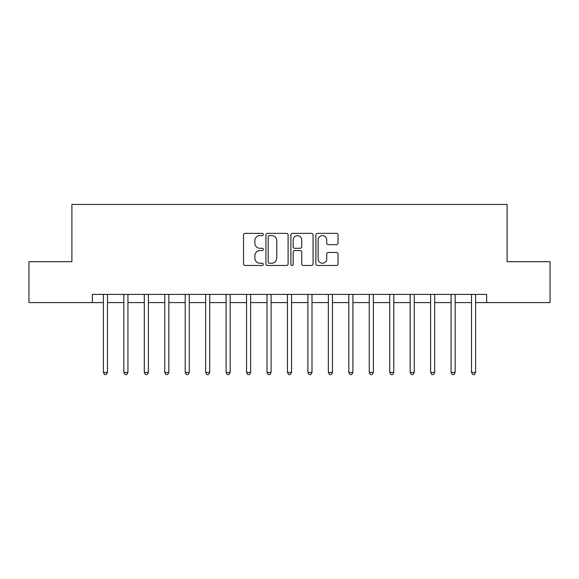 <?xml version="1.0" encoding="UTF-8"?>
<svg xmlns="http://www.w3.org/2000/svg" width="579" height="579" viewBox="0 0 579 579"><rect width="100%" height="100%" fill="white"/><g stroke="black" fill="none" stroke-linecap="round" stroke-linejoin="round"><path stroke-width="0.87" d="M263.322 234.481A1.122 1.122 0 0 0 262.2 233.359L245.134 233.359A1.607 1.607 0 0 0 243.527 234.965L243.527 263.872A1.607 1.607 0 0 0 245.134 265.471L262.2 265.471A1.122 1.122 0 0 0 263.322 264.35A1.122 1.122 0 0 0 262.2 263.228L259.993 263.228A5.139 5.139 0 0 1 254.854 258.089L254.854 255.679A5.139 5.139 0 0 1 259.993 250.541L262.2 250.541A1.122 1.122 0 0 0 263.322 249.419A1.122 1.122 0 0 0 262.2 248.29L259.993 248.29A5.139 5.139 0 0 1 254.854 243.151L254.854 240.741A5.139 5.139 0 0 1 259.993 235.602L262.2 235.602A1.122 1.122 0 0 0 263.322 234.481M336.435 244.678A1.607 1.607 0 0 0 338.042 243.071L338.042 234.965A1.607 1.607 0 0 0 336.435 233.359L317.48 233.359A1.607 1.607 0 0 0 315.881 234.965L315.881 263.872A1.607 1.607 0 0 0 317.48 265.471L336.435 265.471A1.607 1.607 0 0 0 338.042 263.872L338.042 254.072A1.607 1.607 0 0 0 336.435 252.466L328.322 252.466A1.607 1.607 0 0 0 326.715 254.072L326.715 258.929A4.299 4.299 0 0 1 322.423 263.228A4.299 4.299 0 0 1 318.124 258.929L318.124 239.901A4.299 4.299 0 0 1 322.423 235.602A4.299 4.299 0 0 1 326.715 239.901L326.715 243.071A1.607 1.607 0 0 0 328.322 244.678L336.435 244.678M92.35 302.585L28.95 302.585L28.95 261.686L71.897 261.686L71.897 204.423L507.103 204.423L507.103 261.686L550.05 261.686L550.05 302.585L486.649 302.585L486.649 294.407L92.35 294.407L92.35 302.585L103.395 302.585M288.096 234.965A1.607 1.607 0 0 0 286.489 233.359L267.541 233.359A1.607 1.607 0 0 0 265.935 234.965L265.935 263.872A1.607 1.607 0 0 0 267.541 265.471L286.489 265.471A1.607 1.607 0 0 0 288.096 263.872L288.096 234.965M292.511 233.359L311.459 233.359A1.607 1.607 0 0 1 313.065 234.965L313.065 263.872A1.607 1.607 0 0 1 311.459 265.471L303.353 265.471A1.607 1.607 0 0 1 301.746 263.872L301.746 252.147A1.607 1.607 0 0 0 300.139 250.541L294.762 250.541A1.607 1.607 0 0 0 293.155 252.147L293.155 264.35A1.122 1.122 0 0 1 292.026 265.471A1.122 1.122 0 0 1 290.904 264.35L290.904 234.965A1.607 1.607 0 0 1 292.511 233.359M107.484 302.585L123.841 302.585M127.937 302.585L144.294 302.585M148.383 302.585L164.747 302.585M168.836 302.585L185.2 302.585M189.29 302.585L205.646 302.585M209.743 302.585L226.099 302.585M230.189 302.585L246.553 302.585M250.642 302.585L267.006 302.585M271.095 302.585L287.452 302.585M291.548 302.585L307.905 302.585M311.994 302.585L328.358 302.585M332.447 302.585L348.811 302.585M352.901 302.585L369.257 302.585M373.354 302.585L389.71 302.585M393.8 302.585L410.164 302.585M414.253 302.585L430.617 302.585M434.706 302.585L451.063 302.585M455.159 302.585L471.516 302.585M475.605 302.585L486.649 302.585M269.307 235.602A1.122 1.122 0 0 0 268.178 236.731L268.178 262.099A1.122 1.122 0 0 0 269.307 263.228L271.631 263.228A5.139 5.139 0 0 0 276.776 258.089L276.776 240.741A5.139 5.139 0 0 0 271.631 235.602L269.307 235.602M301.746 239.981A4.299 4.299 0 0 0 297.447 235.682A4.299 4.299 0 0 0 293.155 239.981L293.155 246.683A1.607 1.607 0 0 0 294.762 248.29L300.139 248.29A1.607 1.607 0 0 0 301.746 246.683L301.746 239.981M107.687 294.407L107.6 294.617A1.636 1.636 0 0 0 107.484 295.225L107.484 372.449L103.395 372.449L103.395 295.225A1.636 1.636 0 0 0 103.272 294.617L103.192 294.407M107.484 372.449L106.254 374.577L104.618 374.577L103.395 372.449M128.133 294.407L128.053 294.617A1.636 1.636 85.9 0 0 127.937 295.225L127.937 372.449L123.841 372.449L123.841 295.225A1.636 1.636 85.9 0 0 123.725 294.617L123.645 294.407M127.937 372.449L126.707 374.577L125.071 374.577L123.841 372.449M148.586 294.407L148.506 294.617A1.636 1.636 85.9 0 0 148.383 295.225L148.383 372.449L144.294 372.449L144.294 295.225A1.636 1.636 85.9 0 0 144.178 294.617L144.091 294.407M148.383 372.449L147.16 374.577L145.524 374.577L144.294 372.449M169.039 294.407L168.952 294.617A1.636 1.636 85.9 0 0 168.836 295.225L168.836 372.449L164.747 372.449L164.747 295.225A1.636 1.636 85.9 0 0 164.631 294.617L164.545 294.407M168.836 372.449L167.613 374.577L165.97 374.577L164.747 372.449M189.492 294.407L189.405 294.617A1.636 1.636 85.9 0 0 189.29 295.225L189.29 372.449L185.2 372.449L185.2 295.225A1.636 1.636 85.9 0 0 185.077 294.617L184.998 294.407M189.29 372.449L188.059 374.577L186.424 374.577L185.2 372.449M209.938 294.407L209.859 294.617A1.636 1.636 85.9 0 0 209.743 295.225L209.743 372.449L205.646 372.449L205.646 295.225A1.636 1.636 85.9 0 0 205.531 294.617L205.451 294.407M209.743 372.449L208.512 374.577L206.877 374.577L205.646 372.449M230.391 294.407L230.312 294.617A1.636 1.636 85.9 0 0 230.189 295.225L230.189 372.449L226.099 372.449L226.099 295.225A1.636 1.636 85.9 0 0 225.984 294.617L225.897 294.407M230.189 372.449L228.966 374.577L227.33 374.577L226.099 372.449M250.845 294.407L250.758 294.617A1.636 1.636 85.9 0 0 250.642 295.225L250.642 372.449L246.553 372.449L246.553 295.225A1.636 1.636 85.9 0 0 246.437 294.617L246.35 294.407M250.642 372.449L249.419 374.577L247.776 374.577L246.553 372.449M271.298 294.407L271.211 294.617A1.636 1.636 85.9 0 0 271.095 295.225L271.095 372.449L267.006 372.449L267.006 295.225A1.636 1.636 85.9 0 0 266.883 294.617L266.803 294.407M271.095 372.449L269.865 374.577L268.229 374.577L267.006 372.449M291.744 294.407L291.664 294.617A1.636 1.636 85.9 0 0 291.548 295.225L291.548 372.449L287.452 372.449L287.452 295.225A1.636 1.636 85.9 0 0 287.336 294.617L287.256 294.407M291.548 372.449L290.318 374.577L288.682 374.577L287.452 372.449M312.197 294.407L312.117 294.617A1.636 1.636 85.9 0 0 311.994 295.225L311.994 372.449L307.905 372.449L307.905 295.225A1.636 1.636 85.9 0 0 307.789 294.617L307.702 294.407M311.994 372.449L310.771 374.577L309.135 374.577L307.905 372.449M332.65 294.407L332.563 294.617A1.636 1.636 85.9 0 0 332.447 295.225L332.447 372.449L328.358 372.449L328.358 295.225A1.636 1.636 85.9 0 0 328.242 294.617L328.155 294.407M332.447 372.449L331.224 374.577L329.581 374.577L328.358 372.449M353.103 294.407L353.016 294.617A1.636 1.636 85.9 0 0 352.901 295.225L352.901 372.449L348.811 372.449L348.811 295.225A1.636 1.636 85.9 0 0 348.688 294.617L348.609 294.407M352.901 372.449L351.67 374.577L350.034 374.577L348.811 372.449M373.549 294.407L373.469 294.617A1.636 1.636 85.9 0 0 373.354 295.225L373.354 372.449L369.257 372.449L369.257 295.225A1.636 1.636 85.9 0 0 369.141 294.617L369.062 294.407M373.354 372.449L372.123 374.577L370.488 374.577L369.257 372.449M394.002 294.407L393.923 294.617A1.636 1.636 85.9 0 0 393.8 295.225L393.8 372.449L389.71 372.449L389.71 295.225A1.636 1.636 85.9 0 0 389.595 294.617L389.508 294.407M393.8 372.449L392.576 374.577L390.941 374.577L389.71 372.449M414.455 294.407L414.369 294.617A1.636 1.636 85.9 0 0 414.253 295.225L414.253 372.449L410.164 372.449L410.164 295.225A1.636 1.636 85.9 0 0 410.048 294.617L409.961 294.407M414.253 372.449L413.03 374.577L411.387 374.577L410.164 372.449M434.909 294.407L434.822 294.617A1.636 1.636 85.9 0 0 434.706 295.225L434.706 372.449L430.617 372.449L430.617 295.225A1.636 1.636 85.9 0 0 430.494 294.617L430.414 294.407M434.706 372.449L433.476 374.577L431.84 374.577L430.617 372.449M455.355 294.407L455.275 294.617A1.636 1.636 85.9 0 0 455.159 295.225L455.159 372.449L451.063 372.449L451.063 295.225A1.636 1.636 85.9 0 0 450.947 294.617L450.867 294.407M455.159 372.449L453.929 374.577L452.293 374.577L451.063 372.449M475.808 294.407L475.728 294.617A1.636 1.636 85.9 0 0 475.605 295.225L475.605 372.449L471.516 372.449L471.516 295.225A1.636 1.636 85.9 0 0 471.4 294.617L471.313 294.407M475.605 372.449L474.382 374.577L472.746 374.577L471.516 372.449"/></g></svg>

